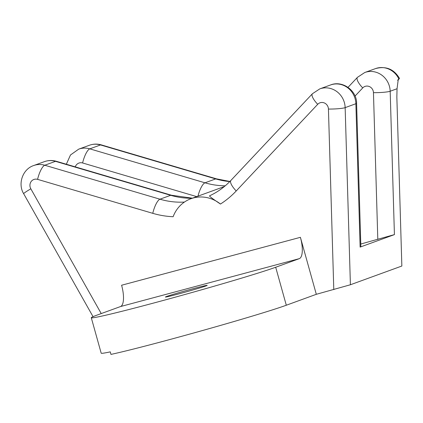 <?xml version="1.0" encoding="UTF-8"?>
<svg xmlns="http://www.w3.org/2000/svg" width="423" height="423" viewBox="0 0 423 423"><rect width="100%" height="100%" fill="white"/><g stroke="black" fill="none" stroke-linecap="round" stroke-linejoin="round"><path stroke-width="0.63" d="M209.708 195.764C208.703 195.833 212.283 198.593 220.457 204.045A32.878 30.837 -110 0 0 190.916 198.731A32.878 30.837 -110 0 0 173.129 216.724A92.061 86.345 70 0 1 152.772 213.329L37.589 179.363A6.578 6.165 -110 0 0 31.117 181.583A6.578 6.165 -110 0 0 30.826 188.801L101.234 313.575M209.597 195.812C217.628 192.09 224.735 186.95 230.921 180.399L312.423 93.737L319.762 88.893A19.728 18.501 70 0 1 345.152 107.632L350.403 284.758L316.314 294.308L300.404 237.324A19.728 6.821 -105 0 1 299.278 258.659L120.47 306.569A19.728 6.821 75 0 0 121.602 285.234L300.404 237.324M120.47 306.569L96.893 315.156A98.638 2.802 -15.6 0 0 91.289 317.731A98.638 2.802 -15.6 0 0 170.342 298.522A98.638 2.802 -15.6 0 0 275.696 267.246L299.278 258.659M91.289 317.731L101.187 353.184A98.638 2.802 -15.6 0 0 110.266 351.867L110.969 354.4A98.638 2.802 -15.6 0 0 201.433 330.834A98.638 2.802 -15.6 0 0 286.302 305.237L316.314 294.308M350.403 284.758L401.85 266.025L396.848 97.063L397.049 88.73L398.265 79.35L399.407 78.244C393.85 69.039 385.882 65.824 375.502 68.6A19.728 18.501 -110 0 1 398.863 78.953L397.826 80.053M166.625 296.47A21.7 0.619 164.4 0 1 189.8 289.591A21.7 0.619 164.4 0 1 207.196 285.366A21.7 0.619 164.4 0 1 205.964 285.932A21.7 0.619 164.4 0 1 182.784 292.811A21.7 0.619 164.4 0 1 165.393 297.036A21.7 0.619 164.4 0 1 166.625 296.47M348.039 87.344L357.44 77.346L364.779 72.502A19.728 18.501 70 0 1 390.175 91.236L394.421 234.612L360.761 244.039M394.421 234.612L360.121 247.101L355.875 103.725A19.728 18.501 -110 0 0 330.479 84.991L319.762 88.893M220.457 204.045A92.061 86.345 -110 0 0 236.214 190.969L317.715 104.307A6.578 6.165 70 0 1 324.441 102.99A6.578 6.165 70 0 1 328.438 109.06A13.15 1.518 178.3 0 0 345.152 107.632L355.875 103.725A13.15 1.518 -1.7 0 0 356.594 103.207L360.856 246.768L360.121 247.101M328.438 109.06L333.789 289.623M286.302 305.237L275.696 267.246M312.423 93.737A13.15 4.124 43.2 0 0 317.715 104.307M397.049 88.73L390.175 91.236A13.15 1.518 178.3 0 1 373.456 92.663L377.808 239.476M229.901 181.462L216.518 178.855L101.335 144.893A13.15 3.749 106.4 0 0 100.515 144.946L215.693 178.908A78.911 74.009 -110 0 0 229.768 181.594M216.518 178.855A13.15 3.749 106.4 0 0 215.693 178.908L204.975 182.81A78.911 74.009 -110 0 0 225.258 185.787M78.694 149.155A19.728 18.501 70 0 1 89.792 148.848L100.515 144.946A19.728 18.501 70 0 0 89.417 145.253L78.694 149.155L70.488 154.982L66.332 164.24M152.772 213.329A13.15 3.749 -73.6 0 1 159.957 199.201L44.775 165.24A19.728 18.501 -110 0 0 33.676 165.546L44.399 161.644A19.728 18.501 -110 0 1 55.492 161.337A13.15 3.749 -73.6 0 1 56.317 161.285C52.341 160.132 48.365 160.254 44.399 161.644M37.589 179.363A13.15 3.749 -73.6 0 1 44.775 165.24L55.492 161.337L170.675 195.299A13.15 3.749 -73.6 0 1 171.495 195.246L56.317 161.285M184.428 202.067A78.911 74.009 70 0 1 159.957 199.201L170.675 195.299A78.911 74.009 70 0 0 192.179 198.271M75.278 166.879A6.578 6.165 70 0 1 82.607 162.971A13.15 3.749 106.4 0 1 89.792 148.848L204.975 182.81A13.15 3.749 106.4 0 0 197.975 196.156M355.056 96.074L362.733 87.915A6.578 6.165 70 0 1 369.459 86.599A6.578 6.165 70 0 1 373.456 92.663M357.44 77.346A13.15 4.124 43.2 0 0 362.733 87.915M82.607 162.971L196.716 196.616M30.826 188.801A13.15 0.793 150.6 0 0 23.662 193.702L93.039 316.658M230.921 180.399A13.15 4.124 43.2 0 0 236.214 190.969M364.779 72.502L375.502 68.6M399.344 78.673L397.683 80.439M101.335 144.893C97.359 143.735 93.388 143.857 89.417 145.253M33.676 165.546C22.567 169.137 17.607 183.957 23.662 193.702M224.333 186.559L190.916 198.731M192.423 198.181L171.495 195.246M356.594 103.207C356.838 90.543 342.366 80.069 330.479 84.991"/></g></svg>
